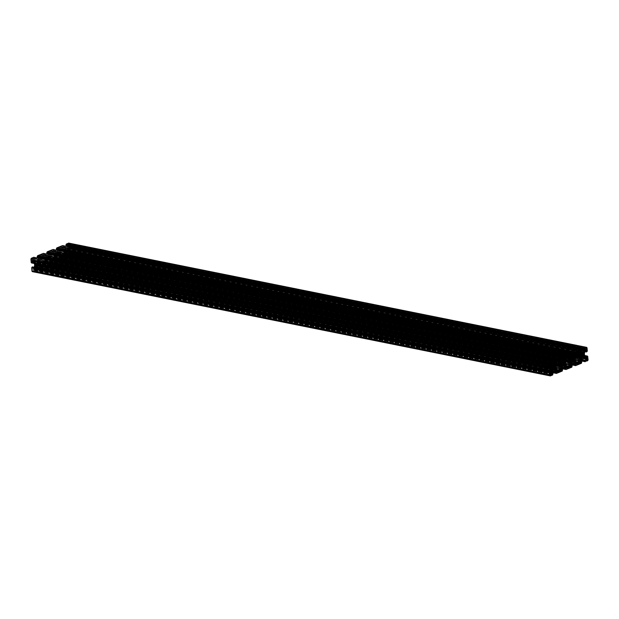 <?xml version="1.0" encoding="UTF-8"?>
<svg xmlns="http://www.w3.org/2000/svg" width="619" height="619" viewBox="0 0 619 619"><rect width="100%" height="100%" fill="white"/><g stroke="black" fill="none" stroke-linecap="round" stroke-linejoin="round"><path stroke-width="0.46" stroke-dasharray="3.1 2.32" d="M568.931 368.204L51.222 263.988L569.163 368.251M51.222 263.988L568.722 368.429M561.487 368.514L48.282 265.303L51.013 264.212M48.197 265.18L561.534 368.398L43.833 264.174A0.712 0.472 101.4 0 0 43.732 264.708L43.934 266.17L561.595 370.363M561.835 367.771L47.81 264.298L47.996 265.017M47.81 264.298L48.205 263.957L562.021 367.4M566.006 368.204L48.205 263.957M48.297 263.988L566.23 368.467L48.53 264.251M48.622 264.274L566.168 368.398M563.994 365.961L46.286 261.744L47.036 261.435A1.416 0.944 -78.6 0 1 47.431 261.396A1.416 0.944 -78.6 0 1 47.748 261.558L48.545 262.255A0.712 0.472 -78.6 0 1 48.723 262.673L48.739 264.228M46.286 261.744L563.6 366.1M563.553 366.139L45.899 261.883M45.845 261.922L45.094 262.224A1.416 0.944 101.4 0 0 44.452 262.897L43.833 264.174M43.848 266.038L561.557 370.263L43.988 266.162M44.096 266.116L561.549 370.162M561.503 369.698L44.351 265.59L44.181 266.015M44.351 265.59L44.862 265.489L44.808 266.317L562.516 370.533M562.354 370.843L44.808 266.317M44.645 266.627L41.86 267.934L559.561 372.151M559.328 372.104L41.86 267.934M41.628 267.888L559.119 372.329M551.893 372.414L38.688 269.203L41.419 268.112M38.602 269.079L551.931 372.298M552.241 371.671L38.208 268.197L38.393 268.917M38.208 268.197L38.602 267.857L552.419 371.299L38.602 267.857M556.404 372.104L38.649 267.857M38.703 267.888L556.636 372.367L38.927 268.151M39.028 268.174L556.566 372.298M554.392 369.86L36.691 265.644L37.442 265.334A1.416 0.944 -78.6 0 1 37.836 265.296A1.416 0.944 -78.6 0 1 38.154 265.458L38.943 266.155A0.712 0.472 -78.6 0 1 39.129 266.572L39.136 268.128M36.691 265.644L35.5 266.124A1.416 0.944 101.4 0 0 34.85 266.797L34.231 268.073A0.712 0.472 101.4 0 0 34.138 268.607L34.339 270.07L552.001 374.263M551.962 374.186L34.385 270.062M34.494 270.016L551.947 374.062M551.908 373.597L34.749 269.489L34.587 269.915M34.749 269.489L35.26 269.389L35.213 270.217L552.914 374.433M552.752 374.743L35.213 270.217M35.051 270.526L32.761 271.625L550.461 375.849M32.567 266.936L32.645 267.439L550.345 371.655L33.774 267.663A0.712 0.472 -78.6 0 1 33.457 268.004L32.451 268.391L550.067 372.483M550.314 371.81L32.645 267.439M32.606 267.586L32.389 267.965L550.09 372.181M550.059 372.329L32.389 267.965M33.999 267.207L33.774 267.663M34.44 263.532L34.355 262.603A1.416 0.944 101.4 0 0 33.991 261.76L33.202 261.063A0.712 0.472 101.4 0 0 32.846 261.001L31.786 261.605L549.486 365.821M549.502 365.976L31.786 261.605M31.793 261.76L549.556 366.092M549.827 366.27L31.855 261.876M32.126 262.046L31.677 262.959M551.606 361.62L33.859 257.303M33.898 257.403L551.614 361.744L34.099 257.558M551.993 362.502L34.293 258.285L34.153 257.558M34.293 258.285L33.898 258.618L550.964 362.711L33.898 258.618M33.797 258.595L551.165 362.525L33.573 258.332M33.472 258.309L551.065 362.572M551.111 364.305L36.25 260.661L551.328 364.606L35.863 260.831L35.059 261.148A1.416 0.944 -78.6 0 1 34.664 261.187A1.416 0.944 -78.6 0 1 34.347 261.025L33.558 260.32A0.712 0.472 -78.6 0 1 33.372 259.903L33.364 258.347M36.25 260.661L37.001 260.359A1.416 0.944 101.4 0 0 37.651 259.686L38.27 258.409A0.712 0.472 101.4 0 0 38.347 258.185M38.324 257.419L38.161 256.413L555.816 360.637M555.707 360.684L38.115 256.421M38.007 256.467L555.622 360.784M555.452 361.21L37.751 256.993L37.914 256.568M558.176 358.912L40.297 254.649M561.201 357.72L43.454 253.403M43.5 253.504L561.216 357.844M561.595 358.602L43.887 254.386L43.701 253.658M43.887 254.386L43.492 254.719L560.566 358.811M560.566 358.803L43.492 254.719M43.4 254.695L560.768 358.625L43.168 254.432M43.075 254.409L560.667 358.672M45.411 256.939L560.93 360.707L45.411 256.939L44.661 257.249A1.416 0.944 -78.6 0 1 44.259 257.287A1.416 0.944 -78.6 0 1 43.949 257.125L43.152 256.421A0.712 0.472 -78.6 0 1 42.974 256.003L42.959 254.448M560.93 360.699L45.458 256.931L560.737 360.459M560.713 360.405L45.798 256.8M45.852 256.761L46.603 256.459A1.416 0.944 101.4 0 0 47.245 255.786L47.864 254.51A0.712 0.472 101.4 0 0 47.942 254.285M47.926 253.519L47.764 252.513L565.418 356.737M565.309 356.784L47.709 252.521M47.601 252.567L565.217 356.884M565.054 357.31L47.346 253.094L47.516 252.668M567.778 355.012L49.891 250.749M570.803 353.82L53.056 249.503M53.095 249.604L570.811 353.944M571.19 354.702L53.489 250.486L53.304 249.759M53.489 250.486L53.095 250.819L570.161 354.911L53.095 250.819M52.994 250.796L570.362 354.726L52.77 250.533M52.669 250.509L570.261 354.772M570.548 356.823L55.006 253.039L54.255 253.341A1.416 0.944 -78.6 0 1 53.861 253.388A1.416 0.944 -78.6 0 1 53.544 253.225L52.754 252.521A0.712 0.472 -78.6 0 1 52.569 252.103L52.561 250.548M55.006 253.039L570.331 356.559M570.316 356.505L55.401 252.9M55.447 252.862L56.197 252.56A1.416 0.944 101.4 0 0 56.847 251.887L57.466 250.61A0.712 0.472 101.4 0 0 57.544 250.386M57.521 249.619L57.358 248.614L575.012 352.838M574.904 352.884L57.312 248.621M57.203 248.668L574.819 352.985M574.649 353.41L56.948 249.194L57.11 248.768M577.372 351.112L59.494 246.849M580.398 349.921L62.658 245.596M62.697 245.704L580.413 350.045L62.898 245.859M580.792 350.803L63.084 246.586L62.952 245.859M63.084 246.586L62.697 246.919L579.763 351.012L62.697 246.919M62.596 246.896L579.964 350.826L62.364 246.633M62.271 246.61L579.864 350.872M580.15 352.923L64.608 249.14L63.858 249.442A1.416 0.944 -78.6 0 1 63.463 249.488A1.416 0.944 -78.6 0 1 63.146 249.325L62.349 248.621A0.712 0.472 -78.6 0 1 62.171 248.204L62.155 246.648M64.608 249.14L65.8 248.66A1.416 0.944 101.4 0 0 66.442 247.987L67.061 246.71A0.712 0.472 101.4 0 0 67.138 246.486M67.123 245.72L66.96 244.714L584.615 348.938M67.045 244.838L584.475 349L66.906 244.722M66.798 244.768L584.413 349.085M584.251 349.511L66.543 245.294L66.713 244.869M68.833 243.12A1.06 0.712 -78.6 0 1 69.343 243.871L587.052 348.087M587.214 351.368L69.506 247.151L69.343 243.871M69.506 247.151L587.067 351.693M68.825 247.863L585.001 351.793L68.825 247.863L69.359 247.476M68.779 247.871L68.655 247.345L585.226 351.337L67.517 247.113A0.712 0.472 -78.6 0 1 67.842 246.78L68.848 246.385L586.348 350.671M585.311 351.197L68.655 247.345M68.686 247.19L68.91 246.819L585.837 350.88M586.1 350.78L68.91 246.819M584.491 354.811L66.79 250.594L66.705 249.457A1.416 0.944 -78.6 0 1 66.898 248.389L67.517 247.113M66.79 250.594L66.937 252.181A1.416 0.944 101.4 0 0 67.309 253.016L68.098 253.72A0.712 0.472 101.4 0 0 68.454 253.782L69.514 253.179L584.769 356.9M584.707 356.737L69.514 253.179M69.498 253.024L584.684 356.629M584.661 356.505L69.444 252.908M69.173 252.73L69.668 251.817L587.454 356.165M69.939 252.126L587.47 356.296L69.754 251.941M69.993 252.126L70.349 255.314L588.05 359.531M580.684 360.715L67.479 257.504L69.715 256.614A1.06 0.712 101.4 0 0 70.349 255.314M67.394 257.38L580.73 360.598L63.03 256.374A0.712 0.472 101.4 0 0 62.929 256.9L63.13 258.363L580.792 362.564M581.032 359.972L67.007 256.498L67.192 257.218M67.007 256.498L67.401 256.158L581.218 359.6M585.203 360.405L67.401 256.158M67.494 256.189L585.427 360.668L67.726 256.452M67.827 256.475L585.365 360.598M582.75 358.339L65.041 254.123L582.943 358.13L65.428 253.945L66.233 253.635A1.416 0.944 -78.6 0 1 66.635 253.597A1.416 0.944 -78.6 0 1 66.945 253.751L67.742 254.455A0.712 0.472 -78.6 0 1 67.92 254.873L67.935 256.428M65.041 254.123L64.291 254.424A1.416 0.944 101.4 0 0 63.649 255.098L63.03 256.374M580.754 362.486L63.184 258.363M63.293 258.316L580.746 362.363M580.699 361.898L63.548 257.79L63.378 258.216M63.548 257.79L64.059 257.69L64.005 258.518L581.713 362.734M581.551 363.043L64.005 258.518M63.842 258.827L61.057 260.135L578.757 364.351M578.517 364.32L61.057 260.135M60.824 260.088L578.316 364.529M571.089 364.614L57.884 261.404L60.616 260.313M57.799 261.28L571.128 364.498L57.59 261.117M571.438 363.871L57.405 260.398L57.544 261.125M57.405 260.398L57.799 260.057L571.616 363.5M575.6 364.305L57.799 260.057M57.9 260.088L575.832 364.568M575.832 364.576L58.124 260.351M58.225 260.375L575.763 364.498M573.589 362.061L55.888 257.844L56.639 257.535A1.416 0.944 -78.6 0 1 57.033 257.496A1.416 0.944 -78.6 0 1 57.35 257.651L58.14 258.355A0.712 0.472 -78.6 0 1 58.325 258.773L58.333 260.328M55.888 257.844L573.202 362.2M573.148 362.239L55.493 257.984M55.447 258.022L54.696 258.324A1.416 0.944 101.4 0 0 54.046 258.997L53.427 260.274A0.712 0.472 101.4 0 0 53.335 260.808L53.536 262.263L571.198 366.463M53.451 262.139L571.151 366.363L53.582 262.263M53.691 262.216L571.144 366.262M571.105 365.798L53.946 261.69L53.783 262.116M53.946 261.69L54.457 261.589L54.41 262.417L572.111 366.634M571.948 366.943L54.41 262.417M54.248 262.727L51.454 264.034M562.454 364.622L46.572 260.769A0.712 0.472 101.4 0 0 46.278 260.862A1.772 1.184 -78.6 0 1 45.705 261.094L562.354 365.094M46.572 260.769A0.634 0.426 101.4 0 0 47.106 259.671A0.712 0.472 -78.6 0 1 47.052 259.26A1.772 1.184 101.4 0 0 46.982 258.471L562.323 362.216M563.986 361.658L46.278 257.442A0.634 0.426 -78.6 0 1 46.967 258.046A0.712 0.472 101.4 0 0 46.982 258.471M46.278 257.442A0.712 0.472 -78.6 0 1 45.992 257.589A1.772 1.184 101.4 0 0 45.419 257.821L563.128 362.038M562.532 362.069L45.125 257.906A0.712 0.472 101.4 0 0 45.419 257.821M45.125 257.906A0.634 0.426 101.4 0 0 44.591 259.013A0.712 0.472 -78.6 0 1 44.645 259.415L562.354 363.639M562.346 365.303L45.419 261.241A0.634 0.426 -78.6 0 1 44.73 260.63A0.712 0.472 101.4 0 0 44.715 260.212A1.772 1.184 -78.6 0 1 44.645 259.415M557.487 371.81L39.987 267.888L41.055 267.493A2.128 1.416 -78.6 0 1 42.092 267.068L43.036 266.688L557.348 370.224M556.852 369.551L43.291 266.162L43.036 266.688M43.291 266.162L43.152 264.607L555.823 367.81M555.777 367.253L43.253 264.073A0.712 0.472 101.4 0 0 43.152 264.607M43.253 264.073L44.119 262.286L555.599 365.249M556.597 361.581L43.926 258.371L44.22 261.752A0.712 0.472 -78.6 0 1 44.119 262.286M43.926 258.371A0.712 0.472 101.4 0 0 43.74 257.953L556.558 361.194M556.535 360.42L42.634 256.97L43.74 257.953M42.634 256.97A0.712 0.472 -78.6 0 1 42.448 256.552L556.814 360.096M559.328 359.074L42.309 254.989L42.448 256.552M42.309 254.989L41.04 255.09A2.128 1.416 101.4 0 1 40.011 255.508L39.059 255.895L556.767 360.111M556.512 360.637L38.811 256.413L39.059 255.895M38.811 256.413L38.943 257.976L556.651 362.192M556.551 362.726L38.842 258.51A0.712 0.472 101.4 0 0 38.943 257.976M38.842 258.51L37.976 260.297L555.684 364.514M555.583 365.048L37.875 260.831A0.712 0.472 -78.6 0 1 37.976 260.297M37.875 260.831L38.177 264.205A0.712 0.472 101.4 0 0 38.355 264.623L556.063 368.847M557.17 369.829L39.469 265.613L38.355 264.623M39.469 265.613A0.712 0.472 -78.6 0 1 39.647 266.031L557.355 370.247M39.786 267.586L39.647 266.031M552.929 365.968L35.531 261.806A0.634 0.426 101.4 0 0 34.989 262.913A0.712 0.472 -78.6 0 1 35.051 263.315L552.752 367.539M552.744 369.203L35.817 265.141A0.634 0.426 -78.6 0 1 35.136 264.53A0.712 0.472 101.4 0 0 35.121 264.112A1.772 1.184 -78.6 0 1 35.051 263.315M35.817 265.141A0.712 0.472 -78.6 0 1 36.111 264.994A1.772 1.184 101.4 0 0 36.676 264.762L552.852 368.669M552.852 368.522L36.97 264.669A0.712 0.472 101.4 0 0 36.676 264.762M36.97 264.669A0.634 0.426 101.4 0 0 37.511 263.57A0.712 0.472 -78.6 0 1 37.45 263.16A1.772 1.184 101.4 0 0 37.38 262.371L552.728 366.115M554.384 365.558L36.683 261.342A0.634 0.426 -78.6 0 1 37.364 261.945A0.712 0.472 101.4 0 0 37.38 262.371M36.683 261.342A0.712 0.472 -78.6 0 1 36.389 261.489L554.098 365.705M35.531 261.806A0.712 0.472 101.4 0 0 35.825 261.721A1.772 1.184 -78.6 0 1 36.389 261.489M549.958 373.505L32.258 269.288L32.374 270.665L550.198 375.168M550.051 374.541L33.736 270.604L32.753 271.006M33.736 270.604L550.028 374.302M550.624 373.064L33.72 269.01L33.844 270.387M33.72 269.01L550.067 373.288M549.215 364.962L31.507 260.738L31.391 259.361L31.685 258.757L549.386 362.974M31.507 260.738L549.254 365.063M549.107 363.763L32.923 259.856L31.646 260.862M32.923 259.856L32.799 258.471L550.221 362.633M550.368 362.572L32.799 258.471M32.668 258.355L31.685 258.757M566.455 365.651L52.886 262.263L51.687 263.168A2.128 1.416 101.4 0 0 50.657 263.593L49.706 263.973L567.19 368.15M52.886 262.263L52.754 260.707L565.426 363.91M565.371 363.353L52.855 260.173A0.712 0.472 101.4 0 0 52.754 260.707M52.855 260.173L53.721 258.386L565.201 361.349M566.192 357.681L53.52 254.471L53.822 257.852A0.712 0.472 -78.6 0 1 53.721 258.386M53.52 254.471A0.712 0.472 101.4 0 0 53.342 254.053L566.161 357.295M566.13 356.521L52.228 253.07L53.342 254.053M52.228 253.07A0.712 0.472 -78.6 0 1 52.05 252.653L566.408 356.196M568.931 355.174L51.911 251.09L52.05 252.653M51.911 251.09L50.642 251.19A2.128 1.416 -78.6 0 1 49.605 251.608L48.661 251.995L566.362 356.211M566.114 356.737L48.406 252.513L48.661 251.995M48.406 252.513L48.545 254.076L566.246 358.293M566.145 358.827L48.444 254.61A0.712 0.472 101.4 0 0 48.545 254.076M48.444 254.61L47.578 256.398L565.279 360.614M565.178 361.148L47.477 256.931A0.712 0.472 -78.6 0 1 47.578 256.398M47.477 256.931L47.771 260.305A0.712 0.472 101.4 0 0 47.957 260.723L565.658 364.947M566.772 365.93L49.063 261.713L47.957 260.723M49.063 261.713A0.712 0.472 -78.6 0 1 49.249 262.131L566.95 366.347L52.638 262.789M567.089 367.91L49.388 263.686L49.249 262.131M571.941 361.403L55.014 257.342A0.712 0.472 -78.6 0 1 55.308 257.195A1.772 1.184 101.4 0 0 55.872 256.962L572.049 360.869M572.049 360.722L56.167 256.87A0.712 0.472 101.4 0 0 55.872 256.962M56.167 256.87A0.634 0.426 101.4 0 0 56.708 255.771A0.712 0.472 -78.6 0 1 56.646 255.361A1.772 1.184 101.4 0 0 56.577 254.571L571.925 358.316M573.581 357.759L55.88 253.542A0.634 0.426 -78.6 0 1 56.561 254.146A0.712 0.472 101.4 0 0 56.577 254.571M55.88 253.542A0.712 0.472 -78.6 0 1 55.586 253.689L573.295 357.906M572.126 358.169L54.727 254.007A0.712 0.472 101.4 0 0 55.021 253.922A1.772 1.184 -78.6 0 1 55.586 253.689M54.727 254.007A0.634 0.426 101.4 0 0 54.186 255.113A0.712 0.472 -78.6 0 1 54.248 255.515L571.948 359.74M55.014 257.342A0.634 0.426 -78.6 0 1 54.333 256.73A0.712 0.472 101.4 0 0 54.317 256.312A1.772 1.184 -78.6 0 1 54.248 255.515M576.057 361.751L62.488 258.363L61.289 259.268A2.128 1.416 101.4 0 0 60.252 259.694L59.308 260.073L576.784 364.251M62.488 258.363L62.349 256.808L575.02 360.01M574.974 359.453L62.449 256.274A0.712 0.472 101.4 0 0 62.349 256.808M62.449 256.274L63.316 254.486L574.796 357.449M575.794 353.782L63.123 250.571L63.417 253.952A0.712 0.472 -78.6 0 1 63.316 254.486M63.123 250.571A0.712 0.472 101.4 0 0 62.937 250.153L575.763 353.395M575.732 352.621L61.83 249.171L62.937 250.153M61.83 249.171A0.712 0.472 -78.6 0 1 61.645 248.753L576.01 352.296M578.525 351.275L61.513 247.19L61.645 248.753M61.513 247.19L60.236 247.291A2.128 1.416 -78.6 0 1 59.207 247.708L58.256 248.095L575.964 352.312M575.709 352.838L58.008 248.614L58.256 248.095M58.008 248.614L58.14 250.177L575.848 354.393M575.747 354.927L58.047 250.71A0.712 0.472 101.4 0 0 58.14 250.177M58.047 250.71L57.172 252.498L574.881 356.714M574.78 357.248L57.072 253.032A0.712 0.472 -78.6 0 1 57.172 252.498M57.072 253.032L57.374 256.405A0.712 0.472 101.4 0 0 57.552 256.823L575.26 361.047M576.366 362.03L58.666 257.814L57.552 256.823M58.666 257.814A0.712 0.472 -78.6 0 1 58.844 258.231L576.552 362.448M576.691 364.011L58.983 259.787L58.844 258.231M583.183 353.859L65.475 249.643A0.634 0.426 -78.6 0 1 66.163 250.246A0.712 0.472 101.4 0 0 66.179 250.672L581.52 354.416M65.475 249.643A0.712 0.472 -78.6 0 1 65.188 249.79A1.772 1.184 101.4 0 0 64.624 250.022L582.324 354.238M581.728 354.269L64.322 250.107A0.712 0.472 101.4 0 0 64.624 250.022M64.322 250.107A0.634 0.426 101.4 0 0 63.788 251.213A0.712 0.472 -78.6 0 1 63.842 251.616L581.551 355.84M581.543 357.503L64.616 253.442A0.634 0.426 -78.6 0 1 63.927 252.831A0.712 0.472 101.4 0 0 63.912 252.413A1.772 1.184 -78.6 0 1 63.842 251.616M64.616 253.442A0.712 0.472 -78.6 0 1 64.902 253.295L581.558 357.295M581.651 356.823L65.769 252.97A0.712 0.472 101.4 0 0 65.475 253.063A1.772 1.184 -78.6 0 1 64.902 253.295M65.769 252.97A0.634 0.426 101.4 0 0 66.303 251.871A0.712 0.472 -78.6 0 1 66.248 251.461A1.772 1.184 101.4 0 0 66.179 250.672M587.207 358.2L69.785 254.038L69.614 256.026L586.154 360.01M69.785 254.038L587.354 358.138M586.077 359.144L68.376 254.927L69.653 253.922M68.376 254.927L68.492 256.305L586.201 360.529M586.239 360.629L68.492 256.305M68.632 256.428L69.614 256.026M585.226 349.41L69.042 245.495L68.539 243.778L586.247 347.994M585.264 348.396L67.556 244.18L68.539 243.778M67.556 244.18L585.156 348.613M585.28 349.99L67.572 245.774L67.456 244.397M67.572 245.774L585.249 349.65M567.004 366.905L51.687 263.168M567.058 367.547L50.657 263.593M568.343 355.407L50.642 251.19M567.314 355.832L49.605 251.608M554.152 369.829L36.459 265.597M552.728 374.51L35.028 270.286M552.837 368.754L35.136 264.53M556.28 373.064L38.579 268.847M552.744 367.291L37.511 263.57M557.456 371.446L41.055 267.493M557.402 370.804L42.092 267.068M553.75 365.102L36.041 260.885M551.622 361.852L33.921 257.636M552.697 367.129L34.989 262.913M549.223 366.804L31.523 262.58M553.618 365.875L37.364 261.945M557.711 359.732L40.011 255.508M558.748 359.306L41.04 255.09M563.762 365.914L46.054 261.698M562.331 370.611L44.63 266.387M562.439 364.854L44.73 260.63M563.344 361.202L45.644 256.986M561.224 357.952L43.516 253.736M562.292 363.229L44.591 259.013M565.882 369.164L48.181 264.947M562.338 363.392L47.106 259.671M563.22 361.976L46.967 258.046M582.959 358.115L65.25 253.898M585.079 361.364L67.378 257.148M581.535 355.592L66.303 251.871M584.429 355.074L66.728 250.857M587.477 356.42L69.777 252.196M581.527 362.804L63.827 258.587M581.636 357.055L63.927 252.831M576.599 363.005L61.289 259.268M576.653 363.647L60.252 259.694M582.541 353.403L64.84 249.186M582.417 354.176L66.163 250.246M587.044 351.437L69.336 247.221M580.421 350.153L62.72 245.936M581.489 355.43L63.788 251.213M577.945 351.507L60.236 247.291M576.908 351.932L59.207 247.708M573.356 362.014L55.656 257.798M575.484 365.264L57.776 261.048M571.941 359.492L56.708 255.771M572.946 357.302L55.238 253.086M572.815 358.076L56.561 254.146M571.933 366.711L54.224 262.487M572.033 360.954L54.333 256.73M570.819 354.053L53.118 249.836M571.894 359.329L54.186 255.113M46.278 260.862L562.447 364.769M45.992 257.589L563.692 361.806M553.022 374.216L35.314 270M552.968 373.613L35.26 269.389M34.943 270.743L552.651 374.959M34.842 269.389L551.893 373.474M35.175 269.265L551.877 373.28L35.128 269.273M34.138 268.607L551.839 372.824M551.955 374.162L34.254 269.938M551.939 372.29L34.231 268.073M34.85 266.797L552.558 371.013M36.25 265.822L553.951 370.038M553.2 370.34L35.5 266.124M36.111 264.994L552.759 368.994M554.005 370L36.297 265.783M550.306 371.253L32.606 267.037M550.113 372.584L32.498 268.391M33.457 268.004L550.183 372.019M35.121 264.112L552.821 368.328M550.082 374.89L32.374 270.665M33.349 268.669L551.049 372.893M551.978 372.212L38.262 268.801M38.734 269.203L551.862 372.499M552.341 371.454L38.316 267.981M552.45 371.23L39.245 267.911M39.129 266.572L553.665 370.154M38.154 265.458L555.189 369.535M554.113 369.868L38.943 266.155M555.142 369.558L37.442 265.334M555.877 368.429L38.177 264.205M37.45 263.16L552.55 366.858M40.111 267.872L557.587 372.05M559.174 372.29L41.473 268.073M551.939 361.898L34.238 257.682M551.893 362.719L34.184 258.502M550.964 362.788L33.256 258.564M33.372 259.903L551.08 364.127M34.347 261.025L552.055 365.249M551.258 364.545L33.558 260.32M552.016 365.21L35.059 261.148M35.809 260.839L551.351 364.622M35.825 261.721L553.525 365.937M549.811 367.005L32.111 262.781M32.18 262.162L549.881 366.378L34.355 262.603M549.92 366.788L32.211 262.564M32.846 261.001L550.546 365.218L33.202 261.063M549.595 365.605L31.886 261.388M33.991 261.76L549.672 365.574M549.092 363.577L31.391 259.361M32.629 260.46L549.169 364.444M37.658 257.094L555.367 361.31M555.676 360.699L38.246 256.537M551.908 361.813L38.27 258.409M37.651 259.686L550.98 363.028M551.049 363.84L37.001 260.359M36.204 260.7L551.134 364.359M562.617 370.317L44.916 266.1M562.563 369.713L44.862 265.489M44.545 266.843L562.245 371.06M44.436 265.489L561.495 369.574M44.777 265.365L561.479 369.381L44.723 265.373M43.732 264.708L561.441 368.924M44.452 262.897L562.153 367.113M562.803 366.44L45.094 262.224M555.614 364.699L44.22 261.752M44.715 260.212L562.423 364.429M559.321 372.12L41.806 267.934L559.321 372.12M561.541 357.999L43.833 253.782M561.487 358.819L43.787 254.602M560.559 358.888L42.858 254.664M42.974 256.003L560.675 360.227M43.949 257.125L561.65 361.349M560.86 360.645L43.152 256.421M561.611 361.31L44.661 257.249M41.991 254.703L559.692 358.927M561.572 368.313L47.864 264.901M48.336 265.303L561.464 368.599L48.282 265.303M561.944 367.554L47.911 264.081M562.052 367.33L48.839 264.011M48.723 262.673L563.259 366.255M47.748 261.558L564.783 365.636M563.716 365.968L48.545 262.255M564.745 365.659L47.036 261.435M46.232 261.744L563.747 365.93L46.239 261.744M565.48 364.529L47.771 260.305M47.052 259.26L562.145 362.958M568.776 368.39L51.068 264.174M47.261 253.194L564.961 357.411M565.271 356.799L47.849 252.637M561.51 357.914L47.864 254.51M47.245 255.786L560.582 359.128M560.652 359.941L46.603 256.459M55.308 257.195L571.956 361.194M55.021 253.922L572.722 358.138M580.769 360.513L67.061 257.102M67.533 257.504L580.661 360.8L67.479 257.504M587.416 360.831L69.715 256.614M581.14 359.755L67.107 256.281M581.249 359.531L68.036 256.212M67.92 254.873L582.456 358.455M66.945 253.751L583.98 357.836M582.912 358.169L67.742 254.455M583.941 357.852L66.233 253.635M65.482 253.945L583.191 358.161M65.475 253.063L581.643 356.97M584.568 355.484L69.614 251.825M584.591 355.755L69.189 251.995M70.079 252.25L587.779 356.467M69.119 252.622L584.646 356.397L66.937 252.181M584.607 355.995L69.08 252.212M68.454 253.782L585.783 357.921M584.947 357.178L69.405 253.395M585.798 357.937L68.098 253.72M67.309 253.016L585.009 357.24M66.852 251.128L584.553 355.345M66.248 251.461L581.342 355.159M584.537 355.275L66.829 251.059M586.092 359.329L69.908 255.423M68.67 254.324L586.371 358.54M581.814 362.517L64.113 258.301M581.759 361.914L64.059 257.69M63.742 259.044L581.442 363.26M63.633 257.69L580.692 361.775M580.676 361.597L63.927 257.574M62.929 256.9L580.637 361.125M580.754 362.463L63.045 258.239M63.649 255.098L581.349 359.314M581.999 358.641L64.291 254.424M65.096 254.084L582.796 358.3M574.811 356.9L63.417 253.952M63.912 252.413L581.62 356.629M62.233 258.889L576.552 362.425M66.457 245.395L584.158 349.611M580.707 350.114L67.061 246.71M66.442 247.987L579.779 351.329M65.049 248.962L579.91 352.606M579.848 352.141L65.8 248.66M65.188 249.79L582.889 354.006M579.933 352.66L64.995 249M586.959 351.909L69.258 247.693M69.614 246.935L587.315 351.151M585.048 351.693L68.694 247.747M586.503 350.609L68.794 246.393M67.842 246.78L585.543 350.996M66.898 248.389L584.607 352.613M584.406 353.673L66.705 249.457M66.798 250.509L584.498 354.726M585.822 348.172L68.918 244.11M67.951 246.107L585.396 350.277M580.738 350.199L63.037 245.983M580.684 351.019L62.983 246.803M579.755 351.089L62.055 246.865M62.171 248.204L579.871 352.428M63.146 249.325L580.846 353.542M580.057 352.845L62.349 248.621M580.815 353.511L63.858 249.442M64.662 249.14L580.127 352.907L64.655 249.132M61.188 246.904L578.889 351.128M571.175 364.413L57.459 261.001M57.931 261.404L571.058 364.699L57.884 261.404M571.538 363.655L57.513 260.181M571.654 363.43L58.441 260.112M58.325 258.773L572.861 362.355M57.35 257.651L574.386 361.736M573.31 362.069L58.14 258.355M574.339 361.751L56.639 257.535M55.834 257.844L573.349 362.03L55.834 257.844M575.074 360.629L57.374 256.405M56.646 255.361L571.747 359.059M578.37 364.49L60.67 260.274M56.855 249.295L574.564 353.511M574.873 352.9L57.443 248.737M571.113 354.014L57.466 250.61M56.847 251.887L570.176 355.229M570.254 356.041L56.197 252.56M572.219 366.417L54.511 262.201M572.165 365.814L54.457 261.589M54.139 262.943L571.848 367.16M54.039 261.589L571.097 365.674M54.371 261.466L571.074 365.481L54.325 261.473M53.335 260.808L571.035 365.024M571.136 364.49L53.427 260.274M54.046 258.997L571.755 363.214M572.397 362.541L54.696 258.324M565.209 360.8L53.822 257.852M54.317 256.312L572.018 360.529M568.923 368.22L51.4 264.034L568.923 368.22M571.136 354.099L53.435 249.883M571.089 354.919L53.381 250.703M570.161 354.989L52.453 250.765M52.569 252.103L570.277 356.327M53.544 253.225L571.252 357.442M570.455 356.745L52.754 252.521M571.213 357.411L54.255 253.341M55.068 253.039L570.525 356.807L55.06 253.032M51.586 250.803L569.294 355.027M553.053 369.682L35.353 265.458M552.04 374.286L34.339 270.07M550.152 372.615L32.451 268.391M33.488 268.654L551.189 372.878M32.614 271.014L550.322 375.238M37.836 265.296L555.537 369.512M554.817 368.963L37.117 264.746M38.982 268.182L556.682 372.398M38.347 268.925L551.924 372.313M38.688 269.203L551.862 372.514M557.696 372.104L39.987 267.888M34.664 261.187L552.365 365.403M553.092 365.953L35.384 261.736M33.519 258.301L551.227 362.517M33.852 258.626L550.964 362.726M32.714 258.347L550.423 362.564M33.039 260.978L550.748 365.195M31.592 260.862L549.301 365.086M554.856 365.241L37.148 261.017M555.87 360.637L38.161 256.413M562.656 365.783L44.947 261.558M561.642 370.386L43.934 266.17M44.259 257.287L561.967 361.504M562.686 362.053L44.986 257.837M43.121 254.401L560.822 358.618M43.446 254.726L560.559 358.827M43.748 253.658L561.209 357.828M559.816 358.912L42.107 254.695M47.431 261.396L565.139 365.612M564.42 365.063L46.711 260.847M48.576 264.282L566.284 368.498M48.251 263.957L562.029 367.384M47.949 265.025L561.526 368.413M567.29 368.204L49.59 263.988M564.451 361.341L46.75 257.117M565.464 356.737L47.764 252.513M66.635 253.597L584.336 357.813M583.616 357.264L65.908 253.047M67.773 256.483L585.481 360.699M67.448 256.158L581.226 359.585M67.146 257.225L580.723 360.614M68.577 256.436L586.286 360.653M69.668 251.817L584.56 355.468M68.252 253.805L585.961 358.022M69.699 253.914L587.408 358.138M580.676 361.581L63.974 257.566M581.852 357.983L64.144 253.759M580.839 362.587L63.13 258.363M583.647 353.542L65.947 249.318M584.661 348.93L66.96 244.714M586.549 350.609L68.848 246.385M67.811 246.122L585.512 350.346M68.678 243.762L586.386 347.986M63.463 249.488L581.164 353.704M581.883 354.254L64.183 250.037M62.318 246.602L580.018 350.818M62.643 246.927L579.755 351.027M579.013 351.112L61.304 246.896M57.033 257.496L574.741 361.713M574.014 361.163L56.314 256.947M58.178 260.382L575.879 364.599M57.846 260.057L571.623 363.485M576.893 364.305L59.184 260.088M574.053 357.442L56.344 253.217M575.066 352.83L57.358 248.614M572.25 361.883L54.549 257.659M571.236 366.487L53.536 262.263M53.861 253.388L571.569 357.604M572.289 358.153L54.58 253.937M52.716 250.502L570.424 354.718M53.048 250.827L570.161 354.927M53.35 249.759L570.811 353.929M569.41 355.012L51.71 250.796"/><path stroke-width="0.93" d="M565.944 369.497L561.464 368.599L566.037 369.52L571.848 367.16L572.165 365.814L571.082 365.496L572.08 365.682M571.097 365.674L572.026 365.69M571.739 365.806L571.236 366.487L571.035 365.024A0.712 0.472 -78.6 0 1 571.136 364.49L571.755 363.214A1.416 0.944 -78.6 0 1 572.397 362.541L574.339 361.751A1.416 0.944 101.4 0 1 574.741 361.713A1.416 0.944 101.4 0 1 575.051 361.875L575.848 362.579L573.31 362.069M572.861 362.355L576.026 362.997A0.712 0.472 101.4 0 0 575.848 362.579M576.026 362.997L576.142 364.336L571.654 363.43M571.616 363.5L576.142 364.336M575.508 364.282L571.538 363.655M580.692 361.775L581.759 361.914L581.442 363.26L575.639 365.62L575.213 364.398M581.342 361.906L580.839 362.587L580.637 361.125A0.712 0.472 -78.6 0 1 580.73 360.591L584.8 361.419M583.98 357.836L584.653 357.975A1.416 0.944 101.4 0 0 584.336 357.813A1.416 0.944 101.4 0 0 583.941 357.852L581.999 358.641A1.416 0.944 -78.6 0 0 581.349 359.314L580.73 360.591L584.847 361.442L580.769 360.513M584.653 357.975L585.442 358.68L582.912 358.169M582.456 358.455L585.628 359.097A0.712 0.472 101.4 0 0 585.442 358.68M585.628 359.097L585.744 360.436L581.249 359.531M581.218 359.6L585.744 360.436M585.102 360.382L581.14 359.755M584.762 361.318L584.816 360.498M587.694 356.343L588.05 359.531A1.06 0.712 -78.6 0 1 587.416 360.831L584.847 361.442M587.648 356.351L584.568 355.484M585.783 357.921L586.154 357.999A0.712 0.472 -78.6 0 1 585.798 357.937L585.009 357.24A1.416 0.944 -78.6 0 1 584.646 356.397L586.82 356.838L587.323 356.041M586.82 356.838L587.114 357.612L584.947 357.178M586.154 357.999L587.114 357.612M585.226 351.337L586.355 351.561L586.549 350.609L585.543 350.996A0.712 0.472 101.4 0 0 585.226 351.337L584.607 352.613A1.416 0.944 101.4 0 0 584.406 353.673L584.646 356.397M586.355 351.561L586.394 351.963L585.048 351.693M584.057 348.257L66.349 244.041L584.057 348.257L586.239 347.375A1.06 0.712 101.4 0 1 587.052 348.087L587.315 351.151L586.394 351.963M583.949 348.474L583.686 349L66.086 244.567L583.787 348.783M584.506 348.984L583.825 349.735L583.686 349M67.138 246.486A0.712 0.472 101.4 0 0 67.162 246.176L584.862 350.393L584.746 349.062M584.862 350.393A0.712 0.472 -78.6 0 1 584.769 350.927L580.707 350.114M579.779 351.329L584.15 352.203L584.769 350.927M584.15 352.203A1.416 0.944 -78.6 0 1 583.5 352.876L579.848 352.141M579.91 352.606L583.5 352.876M582.75 353.178L579.933 352.66M62.658 245.596L580.312 349.797L580.792 350.803L579.864 350.872L579.871 352.428A0.712 0.472 101.4 0 0 580.057 352.845L580.846 353.542A1.416 0.944 101.4 0 0 581.164 353.704A1.416 0.944 101.4 0 0 581.558 353.666L582.363 353.356L580.127 352.9L582.703 353.217M580.266 349.797L577.372 351.112L59.486 246.842M574.455 352.157L56.755 247.94L574.455 352.157L577.14 351.066M574.355 352.373L574.084 352.9L56.484 248.467L574.192 352.683M57.544 250.386A0.712 0.472 101.4 0 0 57.559 250.076L575.268 354.292L575.066 352.83L574.223 353.635L574.084 352.9M575.268 354.292A0.712 0.472 -78.6 0 1 575.167 354.826L571.113 354.014M570.176 355.229L574.548 356.103L575.167 354.826M574.548 356.103A1.416 0.944 -78.6 0 1 573.906 356.776L570.254 356.041M53.056 249.503L570.718 353.697L571.19 354.702L570.261 354.772L570.277 356.327A0.712 0.472 101.4 0 0 570.455 356.745L571.252 357.442A1.416 0.944 101.4 0 0 571.569 357.604A1.416 0.944 101.4 0 0 571.964 357.565L572.761 357.256L570.525 356.799L572.946 357.302L573.906 356.776M570.664 353.697L567.778 355.012L49.891 250.741M564.861 356.057L47.152 251.84L564.861 356.057L567.546 354.966M564.752 356.273L564.489 356.799L46.889 252.366L564.59 356.583M47.942 254.285A0.712 0.472 101.4 0 0 47.965 253.976L565.665 358.192L565.464 356.737L564.629 357.534L564.489 356.799M565.665 358.192A0.712 0.472 -78.6 0 1 565.573 358.726L561.51 357.914M560.582 359.128L564.954 360.003L565.573 358.726M564.954 360.003A1.416 0.944 -78.6 0 1 564.304 360.676L560.652 359.941M560.93 360.699L563.344 361.202L564.304 360.676M563.112 361.156L561.611 361.31M43.454 253.403L561.116 357.596L561.595 358.602L560.667 358.672L560.675 360.227A0.712 0.472 101.4 0 0 560.86 360.645L561.65 361.349A1.416 0.944 101.4 0 0 561.967 361.504A1.416 0.944 101.4 0 0 562.361 361.465M561.069 357.596L558.176 358.912L40.289 254.641M555.258 359.956L37.558 255.74L555.258 359.956L557.943 358.865M555.158 360.173L554.887 360.699L37.287 256.266L554.995 360.482M38.347 258.185A0.712 0.472 101.4 0 0 38.363 257.875L556.071 362.1L555.87 360.637L555.026 361.434L554.887 360.699M556.071 362.1A0.712 0.472 -78.6 0 1 555.97 362.626L551.908 361.813M550.98 363.028L555.351 363.902L555.97 362.626M555.351 363.902A1.416 0.944 -78.6 0 1 554.709 364.576L551.049 363.84M551.351 364.622L553.75 365.102L554.709 364.576M553.564 365.055L551.328 364.606L553.556 365.055M553.518 365.055L552.016 365.21M33.859 257.303L551.521 361.496L551.993 362.502L551.065 362.572L551.08 364.127A0.712 0.472 101.4 0 0 551.258 364.545L552.055 365.249A1.416 0.944 101.4 0 0 552.365 365.403A1.416 0.944 101.4 0 0 552.767 365.365M551.467 361.496L549.285 362.386L31.584 258.169A1.06 0.712 101.4 0 0 30.95 259.469L548.651 363.686A1.06 0.712 -78.6 0 1 549.285 362.386M548.96 366.85L31.221 262.533L548.921 366.75L548.651 363.686M548.921 366.75L549.811 367.005L549.486 365.821L550.546 365.218A0.712 0.472 -78.6 0 1 550.902 365.28L550.57 365.21M549.672 365.574L551.691 365.984L550.902 365.28M551.691 365.984A1.416 0.944 -78.6 0 1 552.063 366.819L549.881 366.378M552.148 367.872L34.447 263.655L552.148 367.872L552.063 366.819M552.21 368.406L34.502 264.274L552.202 368.491L552.171 367.941M552.202 368.491L552.295 369.543L34.594 265.327A1.416 0.944 -78.6 0 1 34.393 266.387L33.999 267.207M34.393 266.387L552.102 370.611A1.416 0.944 101.4 0 0 552.295 369.543M552.102 370.611L551.483 371.887L550.345 371.655L550.113 372.584M550.183 372.019L551.158 372.22A0.712 0.472 101.4 0 0 551.483 371.887M551.158 372.22L550.206 372.607M550.345 371.655L550.221 371.129L32.567 266.936M549.494 371.849L31.786 267.632L549.386 372.065L550.221 371.129M549.386 372.065L549.657 375.129A1.06 0.712 101.4 0 0 550.461 375.849L552.651 374.959L552.968 373.613L551.877 373.296L552.883 373.481M551.893 373.474L552.829 373.489M552.543 373.605L552.04 374.286L551.839 372.824A0.712 0.472 -78.6 0 1 551.939 372.29L552.558 371.013A1.416 0.944 -78.6 0 1 553.2 370.34L555.142 369.558A1.416 0.944 101.4 0 1 555.537 369.512A1.416 0.944 101.4 0 1 555.854 369.675L556.651 370.379L554.113 369.868M553.665 370.154L556.829 370.796A0.712 0.472 101.4 0 0 556.651 370.379M556.829 370.796L556.945 372.135L552.45 371.23M556.357 372.073L556.945 372.135M556.303 372.081L552.341 371.454M561.495 369.574L562.563 369.713L562.245 371.06L556.442 373.419L556.017 372.197M562.145 369.705L561.642 370.386L561.441 368.924A0.712 0.472 -78.6 0 1 561.534 368.39L565.604 369.218M563.932 365.961L562.803 366.44A1.416 0.944 -78.6 0 0 562.153 367.113L561.534 368.39M563.94 365.968L564.745 365.659A1.416 0.944 101.4 0 1 565.139 365.612A1.416 0.944 101.4 0 1 565.457 365.775L566.246 366.479L563.716 365.968M563.259 366.255L566.431 366.897A0.712 0.472 101.4 0 0 566.246 366.479M566.431 366.897L566.547 368.235L562.052 367.33M562.021 367.4L566.547 368.235M565.905 368.181L561.944 367.554M565.99 369.528L565.619 368.297M562.145 362.958L564.752 363.485A1.772 1.184 101.4 0 0 564.683 362.688A0.712 0.472 -78.6 0 1 564.667 362.27A0.634 0.426 -78.6 0 0 563.986 361.658A0.712 0.472 101.4 0 1 563.692 361.806A1.772 1.184 101.4 0 0 563.128 362.038A0.712 0.472 -78.6 0 1 562.833 362.13A0.634 0.426 101.4 0 0 562.292 363.229A0.712 0.472 101.4 0 1 562.354 363.639A1.772 1.184 -78.6 0 0 562.423 364.429A0.712 0.472 -78.6 0 1 562.439 364.854A0.634 0.426 -78.6 0 0 563.12 365.458L562.346 365.303M564.752 363.485A0.712 0.472 101.4 0 0 564.814 363.887L562.338 363.392M562.447 364.769L563.979 365.078A0.712 0.472 -78.6 0 1 564.273 364.993A0.634 0.426 101.4 0 0 564.814 363.887M563.979 365.078A1.772 1.184 -78.6 0 1 563.414 365.311A0.712 0.472 101.4 0 0 563.12 365.458M557.587 372.05L558.764 371.709A2.128 1.416 -78.6 0 1 559.793 371.292L560.992 370.386L560.86 368.823A0.712 0.472 -78.6 0 1 560.953 368.29L561.828 366.502A0.712 0.472 101.4 0 0 561.928 365.968L555.614 364.699M557.812 372.096L557.355 370.247A0.712 0.472 101.4 0 0 557.17 369.829L556.063 368.847A0.712 0.472 -78.6 0 1 555.877 368.429L555.583 365.048A0.712 0.472 101.4 0 1 555.684 364.514L556.551 362.726A0.712 0.472 -78.6 0 0 556.651 362.192L556.512 360.637L557.711 359.732A2.128 1.416 101.4 0 0 558.748 359.306L559.816 358.912L560.156 360.769A0.712 0.472 101.4 0 0 560.334 361.187L561.448 362.177A0.712 0.472 -78.6 0 1 561.626 362.595L561.928 365.968M552.759 368.994L553.812 369.21A0.712 0.472 101.4 0 0 553.525 369.357A0.634 0.426 -78.6 0 1 552.837 368.754A0.712 0.472 -78.6 0 0 552.821 368.328A1.772 1.184 -78.6 0 1 552.752 367.539A0.712 0.472 101.4 0 0 552.697 367.129A0.634 0.426 101.4 0 1 553.231 366.03L552.929 365.968M552.55 366.858L555.158 367.384A1.772 1.184 101.4 0 0 555.088 366.587A0.712 0.472 -78.6 0 1 555.073 366.169A0.634 0.426 -78.6 0 0 554.384 365.558A0.712 0.472 101.4 0 1 554.098 365.705A1.772 1.184 -78.6 0 0 553.525 365.937A0.712 0.472 -78.6 0 1 553.231 366.03M555.158 367.384A0.712 0.472 101.4 0 0 555.212 367.787L552.744 367.291M553.812 369.21A1.772 1.184 101.4 0 0 554.376 368.978A0.712 0.472 -78.6 0 1 554.678 368.893A0.634 0.426 101.4 0 0 555.212 367.787M551.444 374.82L550.082 374.89L550.067 373.288L551.189 372.878L551.444 374.82L550.051 374.541M550.368 362.572L549.092 363.577L549.301 365.086L550.624 364.073L550.368 362.572M566.408 356.196L569.751 356.869L569.41 355.012L568.343 355.407A2.128 1.416 -78.6 0 1 567.314 355.832L566.114 356.737L566.246 358.293A0.712 0.472 -78.6 0 1 566.145 358.827L565.279 360.614A0.712 0.472 101.4 0 0 565.178 361.148L565.48 364.529A0.712 0.472 -78.6 0 0 565.658 364.947L566.772 365.93A0.712 0.472 101.4 0 1 566.95 366.347L570.339 367.005L570.455 364.924A0.712 0.472 -78.6 0 1 570.556 364.39L571.422 362.602A0.712 0.472 101.4 0 0 571.523 362.069L565.209 360.8M569.751 356.869A0.712 0.472 101.4 0 0 569.937 357.287L571.043 358.277A0.712 0.472 -78.6 0 1 571.229 358.695L571.523 362.069M567.19 368.15L568.358 367.81A2.128 1.416 101.4 0 1 569.395 367.392L570.339 367.005M567.414 368.197L566.95 366.347M571.956 361.194L573.008 361.411A0.712 0.472 101.4 0 0 572.722 361.558A0.634 0.426 -78.6 0 1 572.033 360.954A0.712 0.472 -78.6 0 0 572.018 360.529A1.772 1.184 -78.6 0 1 571.948 359.74A0.712 0.472 101.4 0 0 571.894 359.329A0.634 0.426 101.4 0 1 572.428 358.231A0.712 0.472 -78.6 0 0 572.722 358.138A1.772 1.184 -78.6 0 1 573.295 357.906A0.712 0.472 101.4 0 0 573.581 357.759A0.634 0.426 -78.6 0 1 574.27 358.37L572.815 358.076M571.747 359.059L574.355 359.585A1.772 1.184 101.4 0 0 574.285 358.788A0.712 0.472 -78.6 0 1 574.27 358.37M574.355 359.585A0.712 0.472 101.4 0 0 574.409 359.987L571.941 359.492M573.008 361.411A1.772 1.184 101.4 0 0 573.581 361.179A0.712 0.472 -78.6 0 1 573.875 361.094A0.634 0.426 101.4 0 0 574.409 359.987M576.552 362.425L579.941 363.105L578.989 363.492A2.128 1.416 101.4 0 0 577.96 363.91L576.893 364.305L576.552 362.448A0.712 0.472 101.4 0 0 576.366 362.03L575.26 361.047A0.712 0.472 -78.6 0 1 575.074 360.629L574.78 357.248A0.712 0.472 101.4 0 1 574.881 356.714L575.747 354.927A0.712 0.472 -78.6 0 0 575.848 354.393L575.709 352.838L576.908 351.932A2.128 1.416 -78.6 0 0 577.945 351.507L579.013 351.112L579.353 352.969A0.712 0.472 101.4 0 0 579.531 353.387L580.645 354.377A0.712 0.472 -78.6 0 1 580.823 354.795L581.125 358.169L574.811 356.9M579.941 363.105L580.057 361.024A0.712 0.472 -78.6 0 1 580.158 360.49L581.024 358.703A0.712 0.472 101.4 0 0 581.125 358.169M581.342 355.159L583.949 355.685A1.772 1.184 101.4 0 0 583.879 354.888A0.712 0.472 -78.6 0 1 583.864 354.47L582.417 354.176M583.949 355.685A0.712 0.472 101.4 0 0 584.011 356.087L581.535 355.592M581.643 356.97L583.175 357.279A0.712 0.472 -78.6 0 1 583.469 357.194A0.634 0.426 101.4 0 0 584.011 356.087M583.175 357.279A1.772 1.184 -78.6 0 1 582.611 357.511A0.712 0.472 101.4 0 0 582.317 357.658A0.634 0.426 -78.6 0 1 581.636 357.055A0.712 0.472 -78.6 0 0 581.62 356.629A1.772 1.184 -78.6 0 1 581.551 355.84A0.712 0.472 101.4 0 0 581.489 355.43A0.634 0.426 101.4 0 1 582.03 354.331L581.728 354.269M583.864 354.47A0.634 0.426 -78.6 0 0 583.183 353.859A0.712 0.472 101.4 0 1 582.889 354.006A1.772 1.184 101.4 0 0 582.324 354.238A0.712 0.472 -78.6 0 1 582.03 354.331M587.609 359.639L587.408 358.138L586.077 359.144L586.286 360.653L587.315 360.243L587.609 359.639L586.092 359.329M585.396 350.277L585.264 348.396L586.626 348.335L585.822 348.172M585.651 350.331L586.642 349.928L586.626 348.335M32.761 271.625A1.06 0.712 -78.6 0 1 31.948 270.913L549.657 375.129M31.685 267.849L31.948 270.913M31.786 267.632L549.641 371.524M550.175 371.137L32.474 266.913L31.933 267.307M34.502 264.274L34.594 265.327M34.509 264.189L34.463 263.725M549.285 367.16L31.546 262.835L549.246 367.059M31.221 262.533L30.95 259.469M33.766 257.28L31.584 258.169M38.363 257.875L38.324 257.419M554.941 361.31L37.241 257.086L554.98 361.411M37.241 257.086L37.186 256.483M37.558 255.74L40.243 254.649M40.483 254.68L558.384 358.687M43.361 253.38L40.684 254.471M47.965 253.976L47.926 253.519M564.543 357.411L46.835 253.186L564.582 357.511M46.835 253.186L46.781 252.583M47.152 251.84L49.837 250.749M50.077 250.78L567.987 354.788M52.963 249.48L50.278 250.571M57.559 250.076L57.521 249.619M574.138 353.511L56.437 249.287L574.177 353.611M56.437 249.287L56.383 248.683M56.755 247.94L59.439 246.849M59.679 246.88L577.581 350.888M62.558 245.581L59.881 246.672M67.162 246.176L67.123 245.72M583.74 349.611L66.032 245.387L583.779 349.712M66.032 245.387L65.978 244.784M66.349 244.041L68.539 243.151A1.06 0.712 -78.6 0 1 68.833 243.12L586.541 347.336M569.395 367.392L567.004 366.905M568.358 367.81L567.058 367.547M553.525 369.357L552.744 369.203M552.272 368.143L34.571 263.926M549.664 371.779L31.956 267.563M554.678 368.893L552.852 368.522M558.764 371.709L557.456 371.446M559.793 371.292L557.402 370.804M555.173 360.413L37.473 256.196M555.073 366.169L553.618 365.875M564.273 364.993L562.454 364.622M564.776 356.513L47.067 252.289M564.667 362.27L563.22 361.976M583.469 357.194L581.651 356.823M582.317 357.658L581.543 357.503M578.989 363.492L576.599 363.005M577.96 363.91L576.653 363.647M583.972 348.714L66.272 244.49M573.875 361.094L572.049 360.722M574.37 352.613L56.669 248.389M572.722 361.558L571.941 361.403M562.354 365.094L563.414 365.311M552.852 368.669L554.376 368.978M551.428 373.226L550.624 373.064M550.028 374.302L551.544 374.603M552.457 373.706L551.908 373.597M549.742 371.307L32.041 267.091M555.916 372.414L552.241 371.671M555.963 373.017L551.978 372.212M551.862 372.499L556.342 373.404M555.189 369.535L555.854 369.675M556.303 373.296L551.893 372.414M551.931 372.298L556.009 373.118M552.728 366.115L555.088 366.587M550.964 362.711L551.506 362.819L550.964 362.703M550.624 364.073L549.107 363.763M549.169 364.444L550.33 364.676M553.959 364.877L551.111 364.305M551.134 364.359L553.904 364.916M562.052 369.806L561.503 369.698M561.626 362.595L556.597 361.581M555.823 367.81L560.86 368.823M560.992 370.386L556.852 369.551M560.953 368.29L555.777 367.253M555.599 365.249L561.828 366.502M557.348 370.224L560.744 370.905M560.566 358.811L561.108 358.919M561.1 358.912L560.566 358.803M560.017 359.213L559.328 359.074M556.814 360.096L560.156 360.769M556.558 361.194L561.448 362.177M560.334 361.187L556.535 360.42M558.33 358.726L40.63 254.51M565.511 368.514L561.835 367.771M565.565 369.117L561.572 368.313M564.783 365.636L565.457 365.775M565.905 369.396L561.487 368.514M562.323 362.216L564.683 362.688M563.553 360.978L560.713 360.405M560.737 360.459L563.507 361.016M572.049 360.869L573.581 361.179M584.707 360.715L581.032 359.972M585.187 361.728L580.653 360.815L585.141 361.697M581.558 357.295L582.611 357.511M586.154 360.01L587.315 360.243M585.102 361.597L580.684 360.715M586.889 356.219L584.591 355.755M586.789 356.436L584.607 355.995M581.52 354.416L583.879 354.888M587.207 357.24L584.707 356.737M584.769 356.9L587.214 357.395M584.684 356.629L587.145 357.124M586.874 356.954L584.661 356.505M581.628 361.79L580.676 361.597M581.249 362.007L580.699 361.898M580.823 354.795L575.794 353.782M575.02 360.01L580.057 361.024M580.189 362.587L576.057 361.751M580.158 360.49L574.974 359.453M574.796 357.449L581.024 358.703M586.239 347.375L68.539 243.151M586.742 349.712L585.226 349.41M585.249 349.65L586.642 349.928M586.65 350.888L586.1 350.78M586.394 351.414L585.311 351.197M585.837 350.88L586.611 351.035M579.763 351.012L580.351 351.143M582.309 353.356L580.15 352.923M581.558 353.666L580.815 353.511M579.214 351.414L578.525 351.275M576.01 352.296L579.353 352.969M575.763 353.395L580.645 354.377M579.531 353.387L575.732 352.621M577.527 350.927L59.826 246.71M575.113 364.614L571.438 363.871M575.167 365.218L571.175 364.413M575.585 365.628L571.058 364.715L575.546 365.597M574.386 361.736L575.051 361.875M575.5 365.496L571.089 364.614M575.252 365.342L571.128 364.514L575.206 365.318M571.925 358.316L574.285 358.788M573.155 357.078L570.316 356.505M570.331 356.559L573.101 357.117M571.654 365.906L571.105 365.798M571.229 358.695L566.192 357.681M565.426 363.91L570.455 364.924M570.594 366.487L566.455 365.651M570.556 364.39L565.371 363.353M565.201 361.349L571.422 362.602M570.703 355.012L570.161 354.904L570.703 355.02M572.714 357.256L570.548 356.823M571.964 357.565L571.213 357.411M569.612 355.314L568.931 355.174M566.161 357.295L571.043 358.277M569.937 357.287L566.13 356.521M567.933 354.826L50.224 250.61M550.167 375.88L32.459 271.664M551.924 372.313L556.048 373.141M551.862 372.514L556.388 373.427M550.964 362.726L551.552 362.842M33.813 257.272L551.521 361.496M31.631 262.967L549.332 367.183M31.306 262.657L549.007 366.874M555.026 361.434L37.326 257.218M560.559 358.827L561.154 358.943M43.415 253.372L561.116 357.596M562.029 367.384L565.952 368.173M561.526 368.413L565.65 369.241M564.629 357.534L46.92 253.318M581.226 359.585L585.148 360.374M584.56 355.468L587.369 356.033M581.674 361.782L580.676 361.581M583.825 349.735L66.117 245.519M62.612 245.573L580.312 349.797M571.623 363.485L575.554 364.274M574.223 353.635L56.522 249.418M570.161 354.927L570.749 355.043M53.01 249.472L570.718 353.697"/></g></svg>
